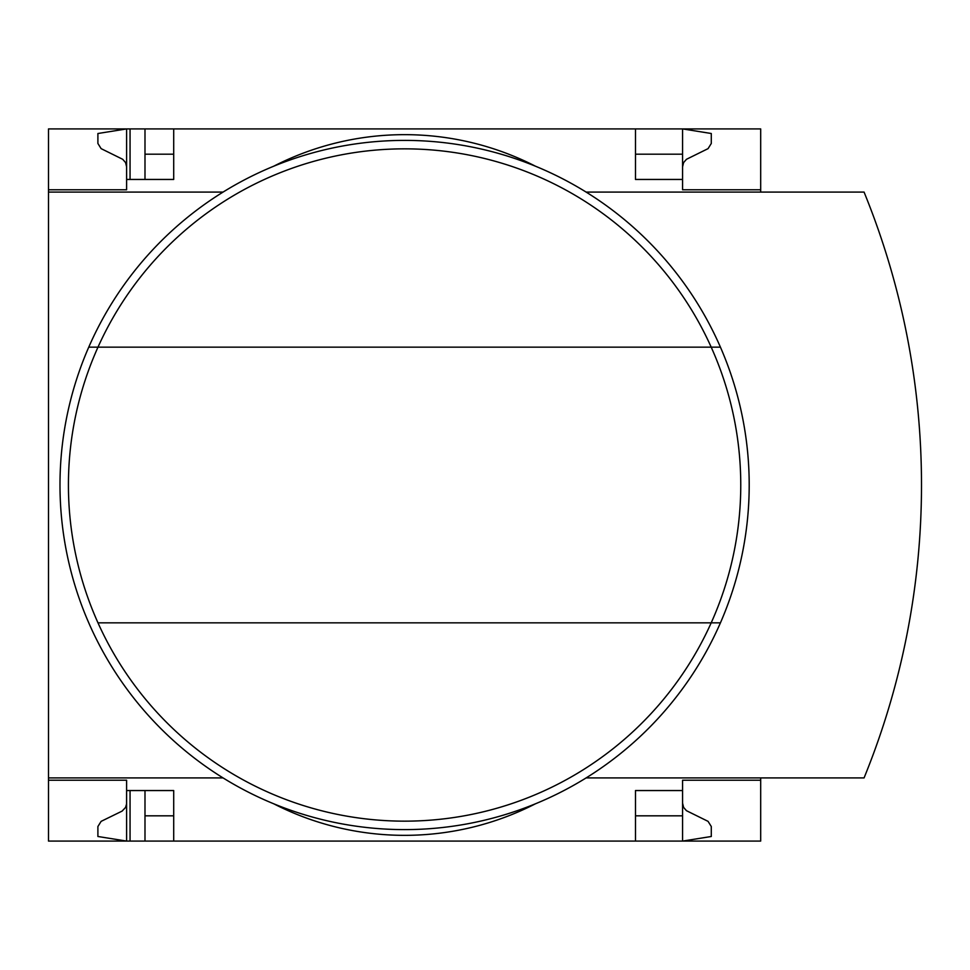 <?xml version="1.0" encoding="UTF-8"?>
<svg xmlns="http://www.w3.org/2000/svg" width="970" height="970" viewBox="0 0 970 970"><rect width="100%" height="100%" fill="white"/><g stroke="black" fill="none" stroke-linecap="round" stroke-linejoin="round"><path stroke-width="1.45" d="M760.686 777.916L760.686 841.087L173.703 841.087L173.703 790.55L126.609 790.55L126.609 841.087L97.897 836.492L97.897 826.525L101.123 821.36L122.099 811.102L125.579 807.416L126.585 803.924L126.609 780.207L48.5 780.207L48.5 777.916L223.064 777.916M126.609 780.207L48.5 780.207L48.5 841.087L130.053 841.087L130.053 790.55M126.609 189.793L48.5 189.793L126.609 189.793L126.609 128.913L144.991 128.913L144.991 179.45M130.053 179.45L130.053 128.913M130.053 841.087L144.991 841.087L144.991 790.55M635.483 154.181L682.577 154.181L682.577 128.913L144.991 128.913M173.703 841.087L144.991 841.087M173.703 154.181L144.991 154.181M682.577 803.184L683.607 807.416L686.469 810.702L708.064 821.36L711.289 826.525L711.289 836.492L682.577 841.087L682.577 815.818L635.483 815.818M173.703 815.818L144.991 815.818M173.703 128.913L173.703 179.45L126.609 179.45M635.483 128.913L635.483 179.45L682.577 179.45L682.577 189.793L760.686 189.793L760.686 128.913L682.577 128.913L711.289 133.508L711.289 143.475L708.064 148.64L686.469 159.298L683.607 162.584L682.577 166.816M223.064 192.084L48.5 192.084L48.5 128.913L126.609 128.913L97.897 133.508L97.897 143.475L101.123 148.64L122.705 159.298L125.579 162.584L126.609 166.816M760.686 192.084L760.686 189.793M682.577 154.181L682.577 179.45M48.5 192.084L48.5 777.916M760.686 780.207L682.577 780.207L682.577 790.55L635.483 790.55L635.483 841.087M682.577 790.55L682.577 815.818M273.649 803.754A287.168 287.168 0 0 0 535.525 803.754M586.122 777.916L864.064 777.916A775.648 775.648 0 0 0 864.064 192.084L586.122 192.084M535.525 166.246A287.168 287.168 0 0 0 273.649 166.246M97.982 622.837A336.178 336.178 0 0 0 711.204 622.837L720.431 622.837A344.605 344.605 0 0 1 88.755 622.837A344.605 344.605 0 0 1 404.587 140.395A344.605 344.605 0 0 1 720.431 622.837A344.605 344.605 0 0 1 88.755 622.837A344.605 344.605 0 0 1 404.587 140.395A344.605 344.605 0 0 1 720.431 347.163L711.204 347.163A336.178 336.178 0 0 1 711.204 622.837L97.982 622.837A336.178 336.178 0 0 1 97.982 347.163L711.204 347.163A336.178 336.178 0 0 0 97.982 347.163L88.755 347.163L97.982 347.163M720.431 347.163A344.605 344.605 0 0 1 720.431 622.837"/></g></svg>
